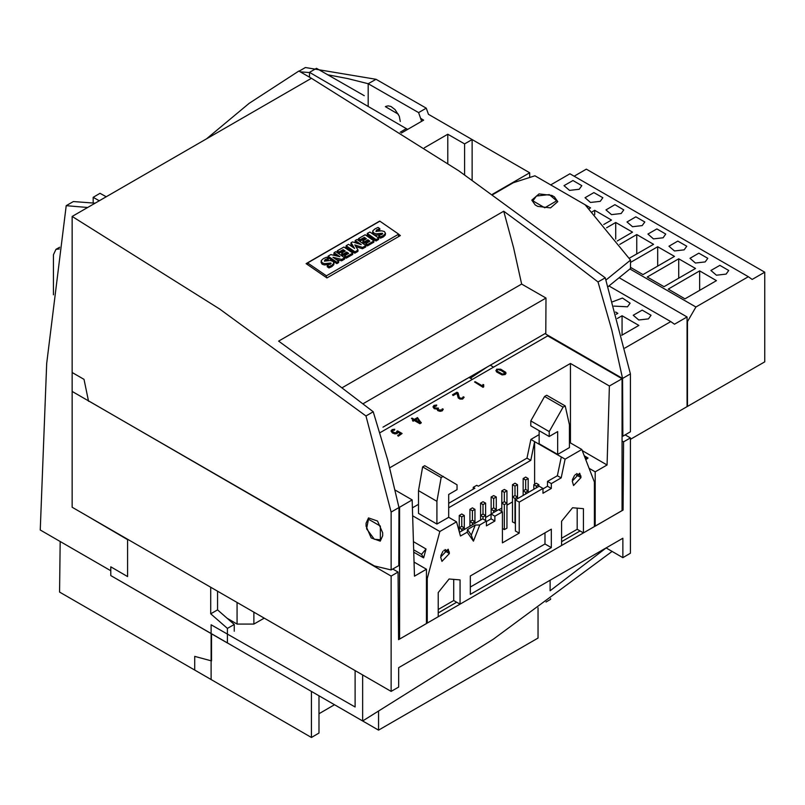 <?xml version="1.0" encoding="UTF-8"?>
<svg xmlns="http://www.w3.org/2000/svg" width="805" height="805" viewBox="0 0 805 805"><rect width="100%" height="100%" fill="white"/><g stroke="black" fill="none" stroke-linecap="round" stroke-linejoin="round"><path stroke-width="1.21" d="M211.514 633.726L211.514 660.875L194.719 656.377L194.719 670.082L311.414 737.461L318.971 733.093L318.971 695.772M334.115 704.516L378.571 730.185L538.082 638.093L538.082 607.775M378.571 730.185L378.571 711.68M546.021 602.009L550.67 599.323L550.67 598.598M318.971 713.703L334.115 704.959M311.414 691.404L311.414 737.461M60.134 541.493L59.56 592.047L211.091 679.541L211.091 624.761L355.065 707.021L355.065 670.565M402.148 433.513L398.284 435.747L397.7 435.404L400.981 433.513L397.901 431.732L397.026 433.13L394.993 433.462L392.448 432.526L391.049 430.836L392.236 429.558L394.782 429.296L391.954 430.574L393.705 432.526L396.442 432.798L397.117 431.983L396.674 431.369L397.559 430.866L402.148 433.513L398.284 436.23L397.7 435.404M394.49 429.749L391.934 431.088M397.056 432.225L396.674 431.369M400.558 433.754L397.932 432.235L397.026 433.623L394.993 433.945L392.448 433.01L391.079 431.088M394.782 429.296L394.49 430.232M442.287 408.839L443.223 409.171L442.277 410.339L440.134 410.872L437.286 409.725L437.326 408.517L435.012 408.527L432.979 406.787L433.986 405.438L436.753 405.036L433.794 406.686L434.911 407.894L438.564 408.105L437.9 409.141L438.433 409.846L441.704 410.007L442.287 408.839L442.337 409.413M443.193 409.413L442.277 410.822L440.134 411.355L437.85 410.661L437.125 409.443M436.753 405.036L436.461 405.962L433.845 406.928M437.105 409.041L434.318 408.709L433.01 406.928M438.564 408.105L437.95 409.373M483.725 386.41L482.99 386.843L474.588 381.993L475.181 381.651L482.849 386.078L482.93 384.488L483.704 384.679L483.725 386.893L482.99 387.326L474.588 381.993M483.704 384.679L483.654 385.444M482.819 386.058L482.819 385.545M505.943 373.007L505.087 374.084L503.216 374.577L501.032 374.094L496.071 370.944L496.695 369.233L500.74 369.213L505.721 372.353L505.943 373.49L505.087 374.567L502.099 374.939L496.665 372.051L495.88 370.552M498.537 369.213L496.665 370.29L497.44 371.357L502.32 373.983L504.514 373.741L504.926 372.474L500.388 369.656L498.537 369.213L496.725 370.562M505.077 373.228L501.344 370.622L498.537 369.696M463.157 396.724L464.103 397.127L462.573 398.545L459.222 398.234L457.894 396.714L456.948 392.85L453.074 395.084L452.491 394.752L456.938 392.186L458.005 392.8L459.363 397.59L460.993 398.284L462.664 397.901L463.157 396.724L463.217 397.348M464.072 397.368L462.573 399.039L459.967 399.059L458.297 397.962L456.948 393.333L453.074 395.567L452.491 394.752M421.267 422.957L419.888 423.752L414.303 420.532L413.066 421.246L412.482 420.421L413.72 419.707L411.486 418.419L412.079 418.087L414.303 419.375L417.453 417.554L421.267 422.957M421.267 422.474L419.888 423.752M419.888 423.269L414.303 420.049L412.482 420.421M414.897 419.707L420.311 422.363L417.463 418.228L414.897 419.707M413.297 419.948L411.486 418.419M420.069 422.494L417.614 418.791L415.31 419.948M584.219 455.761L588.083 457.995L585.778 459.786M588.083 457.995L585.617 459.373M586.493 458.236L584.792 457.26M585.416 458.85L586.915 457.995L584.551 456.636M398.636 234.175L379.839 221.214L307.641 262.903L326.448 275.853L398.636 234.175L398.425 236.64M346.1 245.736L348.545 244.318L354.592 248.483L351.04 242.758L352.6 241.862L361.264 244.64L355.216 240.474L356.997 239.437L365.852 245.535L362.602 247.417L354.814 244.881L358.054 250.033L354.955 251.834L346.1 245.736L345.979 247.105L354.834 253.203L357.933 251.412L358.054 250.033M381.932 234.507L375.945 235.231L373.721 234.466L372.594 232.665L372.846 230.794L374.878 228.882L378.058 227.453L379.849 228.69L379.729 230.069L376.187 231.508M378.843 235.644L378.722 237.022L380.433 238.2L383.311 236.962L385.283 235.01L385.464 233.309L383.432 235.583L380.554 236.821L378.843 235.644L382.637 233.732L382.355 233.269L376.066 233.853L373.842 233.088L372.715 231.297M379.849 228.69L376.66 229.908L375.925 231.367L381.781 230.814L384.377 231.578L385.464 233.309M380.554 236.821L380.433 238.2M330.422 264.251L324.415 264.976L322.201 264.231L321.064 262.43L321.316 260.548L323.369 258.626L326.548 257.197L328.339 258.435L325.129 259.653L324.405 261.122L330.261 260.558L332.857 261.313L333.944 263.054L331.912 265.328L329.024 266.576L328.903 267.944L327.192 266.767L327.313 265.388L331.117 263.476L330.835 263.014L324.536 263.607L322.322 262.853L321.185 261.051M328.339 258.435L328.219 259.814L324.667 261.253M333.944 263.054L333.763 264.754L331.791 266.707L328.903 267.944M344.661 257.771L341.753 259.452L332.938 257.258L338.694 261.212L336.903 262.249L328.058 256.151L330.855 254.531L339.871 256.725L334.025 252.7L335.816 251.673L344.661 257.771L344.54 259.15L341.632 260.83L336.138 259.462M338.694 261.212L338.573 262.591L336.782 263.627L327.927 257.53L328.058 256.151M336.591 255.93L333.904 254.078L334.025 252.7M352.65 254.461L346.18 258.204L344.56 257.087L344.681 255.708L348.666 253.404L346.683 252.046L346.563 253.424L343.101 255.427L341.632 254.41L341.753 253.042L345.224 251.039L343.151 249.61L343.031 250.989L338.945 253.344L337.225 252.166L337.345 250.788L343.916 246.994L352.771 253.092L352.65 254.461M347.508 254.078L346.563 253.424M344.067 251.703L343.031 250.989M365.852 245.535L365.732 246.914L362.481 248.785L355.931 246.662M352.892 247.316L350.92 244.136L351.04 242.758M357.299 243.372L355.096 241.852L355.216 240.474M358.557 238.542L365.128 234.748L373.973 240.846L373.852 242.225L367.372 245.968L365.752 244.851L365.873 243.472L369.857 241.168L367.875 239.81L364.413 241.812L362.944 240.806L366.416 238.803L364.343 237.374L360.268 239.729L358.557 238.542L358.436 239.92L360.147 241.108L364.222 238.753L365.269 239.467M368.71 241.832L367.754 241.188L364.293 243.191L362.824 242.184L362.944 240.806M378.602 239.477L376.016 240.977L367.161 234.879L367.281 233.5L369.877 232.001L378.722 238.099L378.602 239.477M378.722 238.099L376.136 239.598L376.016 240.977M376.136 239.598L367.281 233.5M307.641 262.903L307.641 264.664M373.973 240.846L367.493 244.589L365.873 243.472M329.024 266.576L327.313 265.388M336.903 262.249L336.782 263.627M346.683 252.046L343.222 254.048L343.101 255.427M343.222 254.048L341.753 253.042M362.602 247.417L362.481 248.785M354.955 251.834L354.834 253.203M341.753 259.452L341.632 260.83M326.448 275.853L326.297 277.524M364.413 241.812L364.293 243.191M364.343 237.374L364.222 238.753M367.875 239.81L367.754 241.188M360.268 239.729L360.147 241.108M343.151 249.61L339.066 251.965L338.945 253.344M339.066 251.965L337.345 250.788M352.771 253.092L346.301 256.825L344.681 255.708M367.493 244.589L367.372 245.968M346.301 256.825L346.18 258.204M88.942 401.071L391.17 576.048L398.052 572.073L398.566 639.633L427.224 623.09M392.78 569.024L398.052 572.073M622.034 441.019L623.543 441.885L623.03 510.048L622.034 509.474M625.153 434.871L630.426 437.91L630.426 553.266L622.869 557.634L622.869 538.243L398.727 667.657L398.727 687.047L391.17 691.404L72.148 507.22L72.148 372.484L84.022 379.336L88.52 401.323M438.202 616.751L460.007 604.163L460.027 579.942L449.11 578.966L438.202 592.54L438.202 616.771L427.244 623.1L427.244 578.513L439.842 531.491L456.566 521.831L448.697 517.293L436.944 524.075L418.469 513.419L418.469 490.637L422.665 466.88L424.768 465.672L457.089 484.821L457.089 489.661L448.697 494.512L448.697 517.293M561.608 545.498L583.414 532.91L583.434 508.69L572.526 507.714L561.608 521.288L561.608 545.528L460.027 604.173L453.728 600.54L453.728 579.379M594.392 526.571L623.03 510.048M630.426 437.91L623.543 441.885M391.17 691.404L391.17 576.048M622.869 557.634L606.085 547.933M382.667 532.85L377.545 521.056L368.519 517.907L366.084 523.28L366.084 526.188L371.206 537.981L380.242 541.121L382.667 535.758L382.667 532.85M379.89 432.788L547.732 335.886L622.034 378.783L622.034 510.622L595.167 526.128L594.392 525.675M595.167 526.128L595.167 471.841L607.091 464.958L582.206 450.589M589.089 468.329L595.167 471.841M398.857 506.818L399.562 507.22L399.562 639.059L426.429 623.553L426.429 569.266L414.072 562.132M399.562 639.059L398.555 638.476M395.235 490.185L412.15 499.955L399.562 507.22M607.091 464.958L609.435 386.048L570.403 363.508L389.761 467.806M609.435 386.048L622.034 378.783M570.403 442.951L570.403 363.508M426.429 569.266L414.505 576.149L412.15 499.955M382.979 427.123L545.76 333.149L545.77 334.115L622.587 378.461L622.849 436.199L630.426 431.822L630.426 373.933L605.239 277.826L458.9 170.912L311.414 78.266L298.816 71.001L249.137 103.332L206.472 138.852L311.414 78.266M365.983 415.964L219.634 309.05L72.148 216.404L72.148 391.381L374.375 565.875L391.17 569.96L391.17 512.071L365.983 415.964L373.208 411.798L326.015 375.754L278.641 341.139L503.689 211.202L550.962 245.887L598.014 282.002L611.881 330.493L622.587 378.461L630.426 373.933M493.586 367.15L490.225 365.208M622.034 436.3L622.849 436.199M398.626 234.325L400.357 235.523L326.89 277.936L306.142 263.638L379.598 221.224M391.17 569.96L398.747 565.583L399.008 507.542L391.17 512.071M374.375 539.209L380.312 539.803L380.312 526.088L368.438 519.235L366.617 528.754L374.375 539.209M72.148 216.404L206.472 138.852M598.014 282.002L605.239 277.826M503.689 211.202L513.6 247.779L521.69 284.034L546.042 298.092L545.77 334.115M341.994 387.779L521.69 284.034M362.924 403.808L546.042 298.092M373.208 411.798L387.688 459.937L399.008 507.542M438.202 612.877L456.646 602.221M561.608 541.624L580.053 530.978M491.07 514.013L498.627 509.646L502.421 511.839L494.864 516.206L491.07 514.013L491.07 518.853L494.864 521.046L494.864 516.206M483.05 516.941L485.566 515.482L483.05 514.033L480.535 515.482L483.05 516.941L483.05 519.074M480.535 503.175L483.05 504.634L485.566 503.175L483.05 501.726L480.535 503.175L480.535 520.09M512.513 501.918L506.898 505.168M501.857 508.076L498.879 509.796M491.07 514.304L485.566 517.474M502.421 511.839L502.421 542.862L519.215 533.162L515.411 530.968L515.411 499.955L539.129 486.26L542.932 488.454L519.215 502.149L515.411 499.955M512.513 484.711L515.039 486.16L517.555 484.711L515.039 483.252L512.513 484.711L512.513 521.982L515.411 523.22M502.421 528.462L504.373 529.589L506.898 528.14L506.898 503.175L504.373 501.726L501.857 503.175L501.857 511.517M485.566 503.175L485.566 520.523M551.324 547.581L470.311 594.362L470.311 575.937L551.324 529.167L551.324 547.581L545.025 543.949L470.311 587.087M459.414 532.286L482.678 518.853L486.472 521.046L486.472 525.896L494.864 521.046M486.472 521.046L479.76 524.92L473.461 541.161L467.162 532.196L460.45 536.07L456.566 521.831M561.608 538.253L577.145 529.288L583.434 532.92L594.392 526.601L594.392 482.004L581.804 449.532L569.397 442.368M551.324 483.604L551.324 488.454L547.531 486.26L547.531 481.41L551.324 483.604L561.186 477.908L565.07 459.192L581.804 449.532M551.324 488.454L542.932 493.304L542.932 488.454M519.215 533.162L519.215 502.149M440.677 557.05L448.133 549.181L449.411 553.558L441.955 561.427L440.677 557.05M572.224 481.098L579.681 473.229L580.958 477.607L573.512 485.475L572.224 481.098M545.025 532.799L545.025 543.949M438.202 609.506L453.728 600.54M426.429 622.627L427.244 623.1M473.461 541.161L471.358 535.104L475.242 525.112L479.76 524.92M515.039 486.16L515.039 495.568L512.513 497.017L515.039 498.476L515.039 523.431M464.244 515.482L461.728 514.033L459.212 515.482L461.728 516.941L464.244 515.482L464.244 527.798L461.728 526.339L459.212 527.798L459.212 531.531M459.212 515.482L459.212 527.798L461.728 529.247L464.244 527.798L464.244 529.499M418.469 504.322L412.401 507.834M448.697 503.356L474.849 488.263L473.209 487.317L476.731 485.274L478.371 486.22L526.983 458.156L530.857 439.439L534.661 441.633L530.777 460.349L526.983 458.156M565.201 405.921L546.726 395.255L544.633 396.473L530.777 420.945L530.777 425.795L549.252 436.461L557.644 431.611L557.644 454.392L569.397 447.61L569.397 424.829L565.201 405.921L563.098 407.129L549.252 431.611L549.252 436.461M436.944 524.075L436.944 501.294L441.14 477.546L422.665 466.88M441.14 477.546L443.233 476.339M436.944 501.294L418.469 490.637M501.857 490.869L504.373 492.318L506.898 490.869L504.373 489.41L501.857 490.869L501.857 503.175L504.373 504.634L504.373 529.589M506.898 490.869L506.898 503.175L504.373 504.634M504.373 492.318L504.373 501.726M472.394 510.783L474.91 509.334L472.394 507.875L469.868 509.334L472.394 510.783L472.394 520.191L469.868 521.64L472.394 523.099L474.91 521.64L472.394 520.191M469.868 509.334L469.868 526.249M474.91 509.334L474.91 523.341M517.555 484.711L517.555 498.718M467.162 532.196L467.484 529.589L471.358 535.104M565.07 459.192L534.661 441.633L534.661 484.238M561.186 477.908L557.392 475.715L561.276 456.999M475.242 525.112L467.484 529.589M528.221 478.552L525.695 477.103L523.18 478.552L525.695 480.011L528.221 478.552L528.221 490.869L525.695 489.41L523.18 490.869L523.18 495.467M525.695 480.011L525.695 489.41M523.18 478.552L523.18 490.869L525.695 492.318L528.221 490.869L528.221 492.559M461.728 516.941L461.728 526.339M515.039 498.476L517.555 497.017L515.039 495.568M539.169 430.645L539.169 443.726L557.644 454.392M539.169 434.64L530.857 439.439M491.191 497.017L493.717 498.476L496.232 497.017L493.717 495.568L491.191 497.017L491.191 509.334L493.717 510.783L496.232 509.334L493.717 507.875L491.191 509.334L491.191 513.932M496.232 497.017L496.232 511.024M493.717 510.783L493.717 512.483M461.728 529.247L461.728 530.948M574.518 475.332L572.375 479.73M547.531 486.26L542.932 488.917M549.252 431.611L530.777 420.945M563.098 407.129L544.633 396.473M577.145 529.288L577.145 508.126M486.472 521.509L491.07 518.853M538.877 484.711L536.361 483.252L533.846 484.711L536.361 486.16L538.877 484.711L538.877 486.401M439.842 531.491L412.643 515.794M547.531 481.41L557.392 475.715M530.777 460.349L448.697 507.744M533.846 484.711L533.846 489.309M536.361 486.16L536.361 487.86M442.971 551.284L440.818 555.681M483.05 504.634L483.05 514.033M493.717 498.476L493.717 507.875M525.695 492.318L525.695 494.018M423.672 557.915L426.066 548.98L421.518 554.313L423.672 557.915L413.76 552.19M421.518 554.313L413.69 549.795M426.066 548.98L413.438 541.685M427.244 578.513L426.429 578.04M473.209 487.317L473.209 489.209M472.394 523.099L472.394 524.79M472.384 379.386L469.033 377.444M450.146 388.352L466.93 378.662M429.156 400.467L445.94 390.777M408.165 412.583L424.96 402.892M387.175 424.708L403.969 415.008M53.472 294.801L53.472 254.823L55.927 249.389L59.419 248.976M537.77 206.412L550.54 207.881L557.785 201.622L554.343 196.843L551.827 195.384L539.048 193.914L531.813 200.173L535.245 204.963L537.77 206.412M227.463 628.403L234.205 624.509L217.561 609.878L210.669 613.853L227.463 628.403L227.463 642.943L110.768 575.565L110.768 566.841L127.562 576.541L127.562 539.662L83.489 513.771M217.561 609.878L217.561 591.172M234.205 624.509L234.205 631.261M492.6 194.196L529.69 172.783L529.69 176.718M472.183 179.998L472.183 139.587L529.69 172.783M400.155 132.211L406.374 128.629M210.669 613.853L210.669 587.197M492.982 194.468L513.318 182.725L534.953 175.832L585.094 204.772L630.546 260.096L605.954 280.049M487.548 366.758L470.362 378.219M536.402 196.048L549.342 194.569L556.668 200.898L544.794 207.75L532.92 200.898L536.402 196.048M630.426 528.12L630.426 536.472M612.102 551.415L493.324 639.12L362.622 720.978L211.091 633.485M362.622 720.978L362.622 674.922M550.127 580.244L550.127 590.8L606.034 547.963M630.546 260.096L630.546 268.447L608.057 286.671M227.07 618.24L237.113 624.036L253.907 624.036L264.191 618.099M748.378 276.749L752.162 279.416L764.75 272.15L764.75 361.817L687.51 406.404L687.51 321.587L695.912 307.047L748.378 276.749L569.98 173.759L550.67 184.909M764.75 272.15L586.352 169.151L574.176 176.184M699.686 270.933L668.21 289.116L684.995 298.806L716.48 280.633L699.686 270.933L699.686 290.323M579.218 189.266L581.824 185.633L572.919 180.491L564.013 185.633L569.517 190.382L579.218 189.266M600.208 201.381L602.814 197.748L593.909 192.606L585.004 197.748L590.498 202.498L600.208 201.381M589.099 208.767L590.548 207.931L585.094 204.782M621.188 213.506L623.805 209.864L614.899 204.722L605.994 209.864L611.488 214.613L621.188 213.506M603.77 224.535L611.538 220.047L594.744 210.347L592.128 211.866M642.179 225.621L644.785 221.989L635.89 216.847L626.984 221.989L632.478 226.738L642.179 225.621M617.204 241.007L632.529 232.162L615.734 222.472L606.557 227.775M663.169 237.737L665.775 234.104L656.87 228.962L647.965 234.104L653.469 238.854L663.169 237.737M629.339 258.234L653.519 244.277L636.725 234.587L619.739 244.388M684.159 249.852L686.766 246.219L677.86 241.077L668.955 246.219L674.449 250.969L684.159 249.852M630.546 267.371L643.024 274.575L674.499 256.393L657.715 246.702L630.546 262.39M705.14 261.967L707.756 258.335L698.851 253.193L689.945 258.335L695.44 263.084L705.14 261.967M695.49 268.518L678.696 258.818L647.22 277L664.004 286.691L695.49 268.518M726.13 274.092L728.736 270.45L719.841 265.308L710.936 270.45L716.43 275.199L726.13 274.092M657.715 266.093L657.715 246.702M615.734 239.095L615.734 222.472M678.696 278.208L678.696 258.818M594.744 214.603L594.744 210.347M636.725 253.978L636.725 234.587M624.851 348.072L670.726 321.587L674.499 324.254L687.098 316.979L687.098 406.656L630.426 439.369M670.726 321.587L608.972 285.936M621.762 335.313L638.828 325.462L622.034 315.771L617.365 318.468M648.478 318.921L651.084 315.288L642.179 310.146L633.273 315.288L638.778 320.038L648.478 318.921M616.217 314.282L617.838 313.346L615.594 312.058M613.913 306.121L627.487 306.806L630.094 303.173L622.436 298.081L612.635 301.744M687.098 316.979L619.156 277.755M622.034 335.162L622.034 315.771M93.139 202.981L93.139 197.285L100.031 193.311L106.18 196.762M93.139 197.285L99.236 200.767M364.303 95.694L316.446 68.365L309.563 72.339L309.563 77.2M398.374 114.25L385.404 106.713M420.763 118.416L423.641 120.106L401.353 132.976M407.622 129.353L309.563 72.339M424.305 147.838L447.832 134.254L464.626 143.944L472.183 139.587L428.411 114.32L426.197 108.192L376.056 79.242L305.417 67.54L299.128 71.182M464.626 143.944L464.626 174.816M232.917 646.093L116.222 578.715M447.832 163.445L447.832 134.254M368.207 106.441L368.207 83.77L418.61 112.569L426.197 108.192M327.685 74.774L347.78 78.578L368.207 83.77L376.056 79.242M421.599 121.293L418.61 112.569M87.624 207.469L66.161 205.678L46.74 363.458L40.25 530.012L110.768 570.725M400.276 121.485L399.23 116.192L395.074 109.55L390.898 106.481L388.181 105.827L385.877 106.391M66.161 205.678L73.386 201.512L95.04 203.192M309.563 72.531L300.255 71.826M575.414 474.407L580.958 477.607M576.591 473.531L580.958 476.057M443.857 550.358L449.411 553.558M445.044 549.483L449.411 552.009M253.907 624.036L253.907 612.162M237.113 624.036L237.113 602.462M695.912 307.047L629.923 268.95M55.927 249.389L59.661 247.236"/></g></svg>
